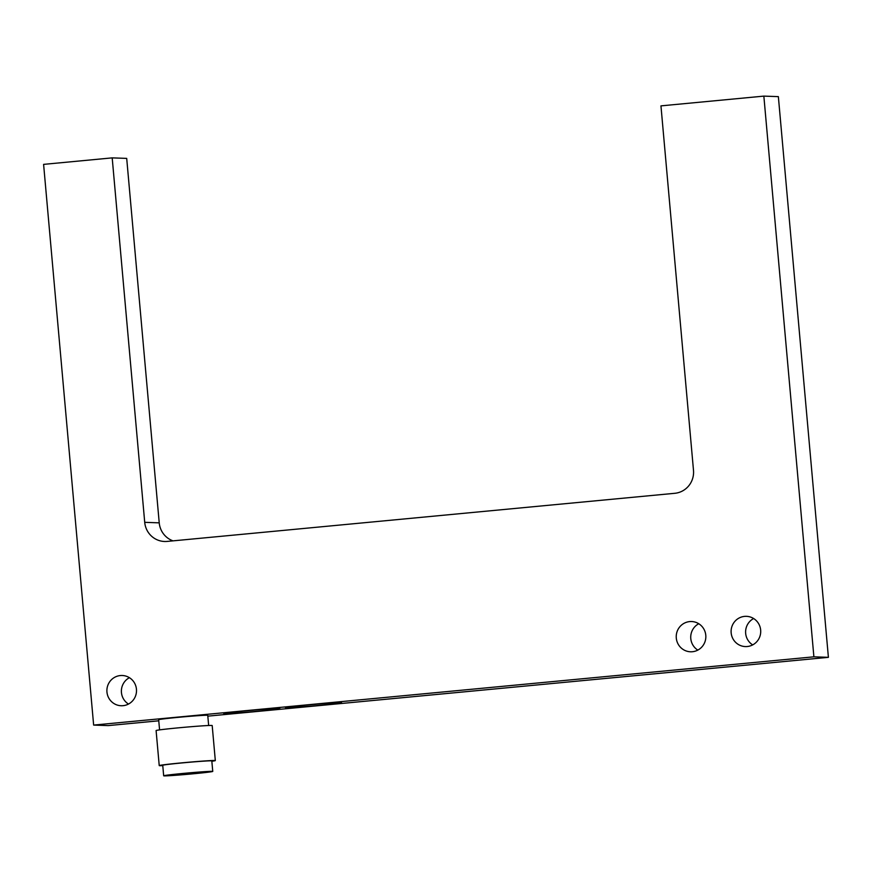<?xml version="1.0" encoding="UTF-8"?>
<svg xmlns="http://www.w3.org/2000/svg" width="872" height="872" viewBox="0 0 872 872"><rect width="100%" height="100%" fill="white"/><g stroke="black" fill="none" stroke-linecap="round" stroke-linejoin="round"><path stroke-width="1.31" d="M215.319 760.591L212.19 725.548A28.155 0.741 174.9 0 0 211.591 725.45A28.155 0.741 174.9 0 0 181.202 727.575A28.155 0.741 174.9 0 0 156.099 730.551L159.227 765.594A28.155 0.741 -5.1 0 1 184.33 762.619A28.155 0.741 -5.1 0 1 214.708 760.493A28.155 0.741 -5.1 0 1 215.319 760.591A28.155 0.741 -5.1 0 1 211.841 761.256M162.77 765.638A28.155 0.741 -5.1 0 1 159.838 765.692A28.155 0.741 -5.1 0 1 159.227 765.594M163.674 775.797L162.737 765.289A24.634 0.643 -5.1 0 1 184.69 762.684A24.634 0.643 -5.1 0 1 211.286 760.82A24.634 0.643 -5.1 0 1 211.809 760.907L212.757 771.415A24.634 0.643 -5.1 0 1 190.794 774.02A24.634 0.643 -5.1 0 1 164.209 775.884A24.634 0.643 -5.1 0 1 163.674 775.797A24.634 0.643 -5.1 0 1 185.627 773.192A24.634 0.643 -5.1 0 1 212.223 771.339A24.634 0.643 -5.1 0 1 212.757 771.415M173.016 540.858A21.113 20.666 92 0 1 159.227 522.851L126.702 158.388L112.194 157.876L43.6 164.372L93.642 725.079L813.892 656.823L828.4 657.335L778.358 96.629L763.85 96.116L660.954 105.872L693.491 470.324A21.113 20.666 92 0 1 674.786 493.301L167.173 541.414A21.113 20.666 92 0 1 144.719 522.328L112.194 157.876M731.161 632.854A15.129 14.813 92 0 1 746.454 616.33A15.129 14.813 92 0 1 760.657 630.064A15.129 14.813 92 0 1 745.375 646.577A15.129 14.813 92 0 1 731.161 632.854M753.637 618.531A15.129 14.813 -88 0 0 752.7 644.899M676.291 638.053A15.129 14.813 92 0 1 691.572 621.529A15.129 14.813 92 0 1 705.786 635.263A15.129 14.813 92 0 1 690.493 651.787A15.129 14.813 92 0 1 676.291 638.053M698.766 623.731A15.129 14.813 -88 0 0 697.818 650.098M106.951 692.008A15.129 14.813 92 0 1 122.233 675.495A15.129 14.813 92 0 1 136.446 689.218A15.129 14.813 92 0 1 121.154 705.742A15.129 14.813 92 0 1 106.951 692.008M129.416 677.686A15.129 14.813 -88 0 0 128.478 704.053M208.659 725.504L207.743 715.345A24.634 0.643 174.9 0 0 207.22 715.258A24.634 0.643 174.9 0 0 180.624 717.122A24.634 0.643 174.9 0 0 158.671 719.727L159.576 729.886M279.247 708.435A28.155 0.741 -5.1 0 1 279.847 708.533A28.155 0.741 -5.1 0 1 254.755 711.508A28.155 0.741 -5.1 0 1 224.366 713.634A28.155 0.741 -5.1 0 1 223.755 713.536A28.155 0.741 -5.1 0 1 248.858 710.56A28.155 0.741 -5.1 0 1 279.247 708.435M340.974 702.581A28.155 0.741 -5.1 0 1 341.584 702.679A28.155 0.741 -5.1 0 1 316.492 705.655A28.155 0.741 -5.1 0 1 286.103 707.792A28.155 0.741 -5.1 0 1 285.493 707.693A28.155 0.741 -5.1 0 1 310.596 704.718A28.155 0.741 -5.1 0 1 340.974 702.581M93.642 725.079L108.15 725.602L158.769 720.806M207.819 716.152L828.4 657.335M813.892 656.823L763.85 96.116M144.719 522.328L159.227 522.851"/></g></svg>
